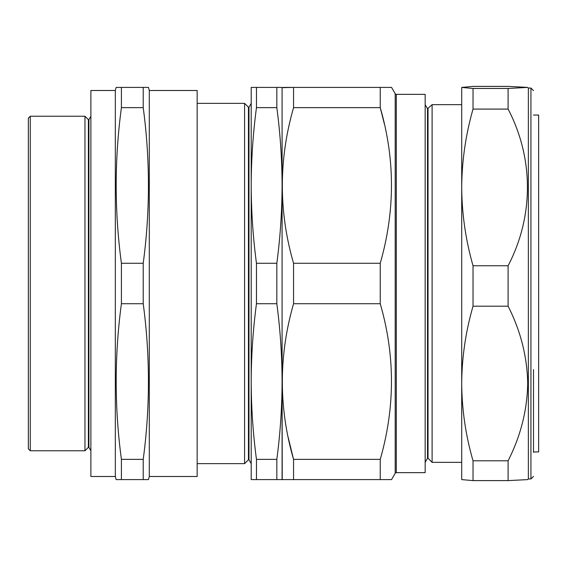 <?xml version="1.0" encoding="UTF-8"?>
<svg xmlns="http://www.w3.org/2000/svg" width="567" height="567" viewBox="0 0 567 567"><rect width="100%" height="100%" fill="white"/><g stroke="black" fill="none" stroke-linecap="round" stroke-linejoin="round"><path stroke-width="0.85" d="M533.504 369.606L533.504 452.353M528.359 88.055L530.932 88.055L530.932 478.945L528.359 478.945L528.359 88.055L527.7 87.396L508.103 86.39L473.027 86.39L461.708 87.424L473.027 88.459L508.103 88.459L527.7 87.396M528.359 478.945L527.7 479.604L508.103 480.61L508.103 460.794C520.655 436.044 527.197 410.281 527.714 383.498C527.161 356.593 520.626 330.823 508.103 306.194L508.103 265.753C533.774 216.459 533.958 158.647 508.103 109.084L508.103 88.459M248.97 459.766L248.452 459.766L248.452 107.234L248.97 107.234L248.97 459.766L251.202 463.636L251.202 381.548C251.273 407.489 253.024 433.429 256.461 459.369L256.461 479.59L251.202 479.59L251.202 185.452C251.273 211.392 253.024 237.332 256.461 263.272L256.461 303.728C253.024 329.668 251.273 355.608 251.202 381.548M248.97 107.234L251.202 103.364L251.202 185.452C251.273 159.511 253.024 133.571 256.461 107.631L256.461 87.41L251.202 87.41L251.202 185.452M248.452 107.234L244.583 103.364L244.583 463.636L248.452 459.766M197.16 463.636L244.583 463.636M197.16 103.364L244.583 103.364M30.278 450.772L28.35 448.837L28.35 118.163L30.278 116.228L30.278 450.772L84.965 450.772L84.965 116.228L30.278 116.228M149.298 90.5L149.298 476.5L197.16 476.5L197.16 90.5L149.298 90.5L148.469 87.41L143.217 87.41L143.217 107.631L121.409 107.631C114.456 159.511 114.456 211.392 121.409 263.272L121.409 303.728C114.456 355.608 114.456 407.489 121.409 459.369L121.409 479.59L116.157 479.59L115.328 476.5L90.883 476.5L90.883 90.5L115.328 90.5L115.328 476.5M149.298 476.5L148.469 479.59L143.217 479.59L143.217 459.369C150.17 407.489 150.17 355.608 143.217 303.728L143.217 263.272C150.17 211.392 150.17 159.511 143.217 107.631M115.328 90.5L116.157 87.41L121.409 87.41L121.409 107.631M88.906 447.342L88.388 447.342L88.388 119.658L88.906 119.658L88.906 447.342L90.883 450.772M88.906 119.658L90.883 116.228M88.388 119.658L84.965 116.228M88.388 447.342L84.965 450.772M428.035 108.729L428.035 458.271L432.111 462.346L432.111 104.654L427.518 108.729L427.518 458.271L428.035 458.271M427.518 108.729L425.165 104.654M427.518 458.271L425.165 462.346M384.362 123.953L380.237 107.631C395.192 159.228 395.192 211.108 380.237 263.272L380.237 303.728C395.192 355.318 395.192 407.198 380.237 459.369L380.237 479.59L391.556 479.59L395.199 473.289A1.29 1.29 0 0 1 396.312 472.644L425.165 472.644L425.165 94.356L396.312 94.356L396.312 472.644M395.199 473.289L395.199 93.711A1.29 1.29 0 0 0 396.312 94.356M380.237 479.59L282.231 479.59L282.082 381.548L282.082 479.59L256.461 479.59M282.082 185.452L282.082 381.548C282.019 355.608 280.268 329.668 276.831 303.728L276.831 263.272C280.268 237.332 282.019 211.392 282.082 185.452C282.019 159.511 280.268 133.571 276.831 107.631L276.831 87.41L282.082 87.41L282.082 185.452L282.082 87.665L293.557 87.41L293.557 107.631C278.595 159.802 278.595 211.682 293.557 263.272L293.557 303.728C278.595 355.892 278.595 407.772 293.557 459.369L293.557 479.59L289.319 479.59M473.027 88.459L473.027 109.084C465.663 134.918 461.892 161.028 461.708 187.415C461.899 213.858 465.677 239.976 473.027 265.753L473.027 306.194C465.663 331.738 461.885 357.508 461.708 383.498L461.708 462.346L432.111 462.346M461.708 104.654L432.111 104.654M395.199 93.711L391.556 87.41L284.308 87.41M293.557 107.631L380.237 107.631L380.237 87.41M533.504 451.977L538.65 451.934L538.65 115.066L533.504 115.023M380.237 303.728L293.557 303.728M380.237 263.272L293.557 263.272M380.237 459.369L293.557 459.369L288.234 437.582M283.124 87.41L283.663 87.41M143.217 87.41L121.409 87.41M143.217 263.272L121.409 263.272M143.217 303.728L121.409 303.728M143.217 459.369L121.409 459.369M143.217 479.59L121.409 479.59M276.831 263.272L256.461 263.272M276.831 303.728L256.461 303.728M276.831 479.59L276.831 459.369L256.461 459.369M276.831 459.369C280.268 433.429 282.019 407.489 282.082 381.548M276.831 87.41L256.461 87.41M276.831 107.631L256.461 107.631M473.027 265.753L508.103 265.753M473.027 306.194L508.103 306.194M473.027 109.084L508.103 109.084M461.708 87.41L461.708 383.498C461.914 409.643 465.684 435.406 473.027 460.794L508.103 460.794M473.027 460.794L473.027 480.61L508.103 480.61M473.027 480.61L461.715 479.604M461.708 383.498L461.708 479.59M530.932 478.945L533.504 476.372M530.932 88.055L533.504 90.628"/></g></svg>
